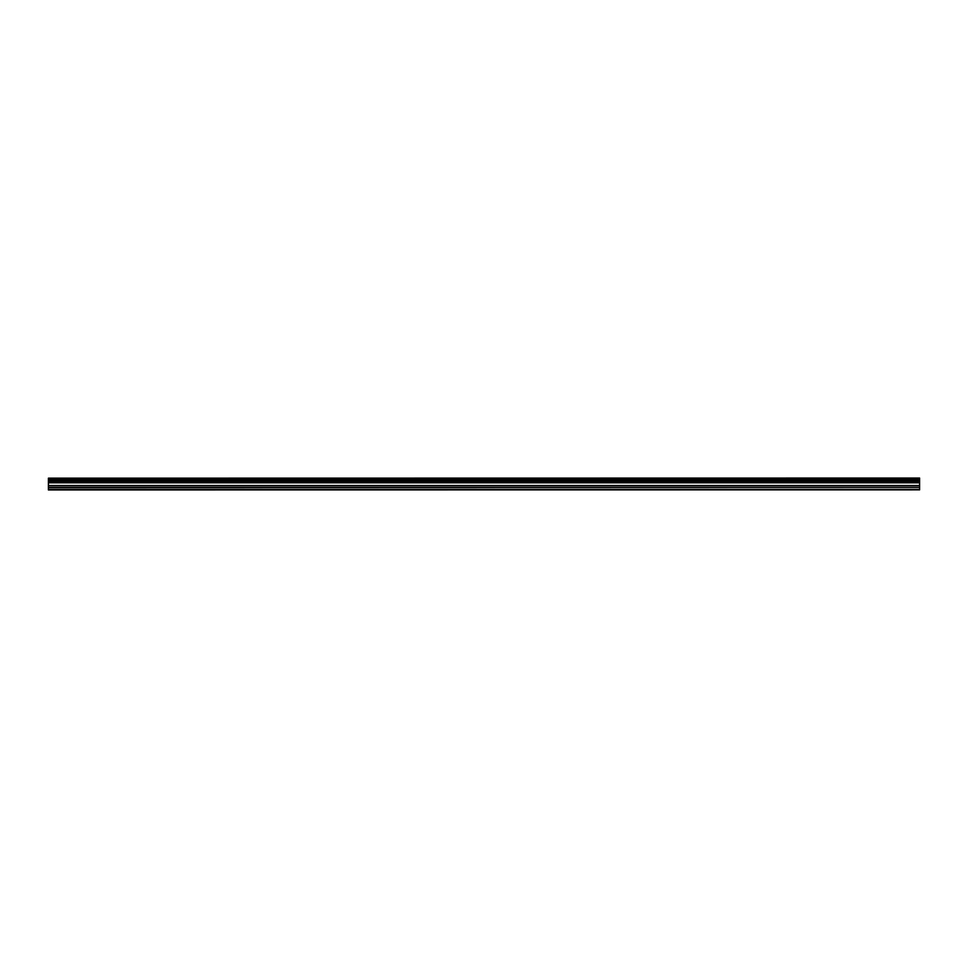 <?xml version="1.0" encoding="UTF-8"?>
<svg xmlns="http://www.w3.org/2000/svg" width="968" height="968" viewBox="0 0 968 968"><rect width="100%" height="100%" fill="white"/><g stroke="black" fill="none" stroke-linecap="round" stroke-linejoin="round"><path stroke-width="1.45" d="M48.4 489.965L919.6 489.869L48.4 489.965M48.4 480.963L48.4 479.608L919.6 479.608L919.6 480.963L48.4 480.963L48.4 489.409L919.6 489.409L48.4 489.312M48.4 478.156L919.6 478.035L48.4 478.156L48.4 479.608M48.4 482.5L919.6 482.5L919.6 487.4L48.4 487.4M48.4 487.594L919.6 487.4M919.6 487.594L919.6 489.312M48.4 478.313L919.6 478.156M919.6 478.313L919.6 479.45L48.4 479.45M48.4 481.12L919.6 480.963M919.6 481.12L919.6 482.33L48.4 482.33M48.4 480.503L919.6 480.503M919.6 480.067L48.4 480.067M48.4 485.73L919.6 485.73M919.6 485.537L48.4 485.537M48.4 482.814L919.6 482.814M48.4 482.621L919.6 482.621"/></g></svg>
